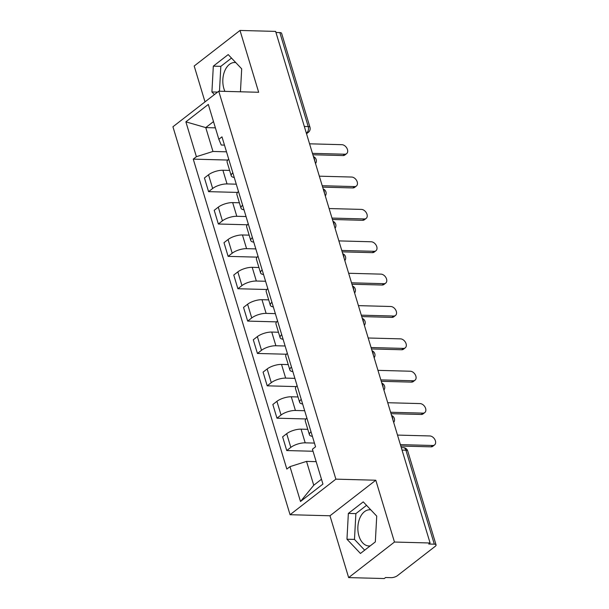 <?xml version="1.0" encoding="UTF-8"?>
<svg xmlns="http://www.w3.org/2000/svg" width="609" height="609" viewBox="0 0 609 609"><rect width="100%" height="100%" fill="white"/><g stroke="black" fill="none" stroke-linecap="round" stroke-linejoin="round"><path stroke-width="0.91" d="M224.911 91.373A18.095 11.502 91.5 0 1 223.899 88.67A18.095 11.502 91.5 0 1 234.808 62.499A18.095 11.502 91.5 0 1 235.774 62.59M370.234 545.862A18.095 11.502 91.5 0 1 368.879 545.953A18.095 11.502 91.5 0 1 358.945 535.95A18.095 11.502 91.5 0 1 369.846 509.779A18.095 11.502 91.5 0 1 370.82 509.87M348.645 577.598L394.465 542.04L430.083 542.992L275.626 31.402L240.007 30.45L258.673 92.271L218.753 91.205L172.933 126.763L290.059 514.712L329.979 515.777L348.645 577.598L384.264 578.55L385.596 577.515L391.145 577.659A4.636 1.652 163.2 0 0 397.403 575.68L435.207 546.342A4.636 1.652 163.2 0 0 436.067 544.91A4.636 1.652 163.2 0 0 434.301 544.172L405.921 450.196A4.636 2.946 -88.5 0 0 403.379 447.63L401.278 447.577M240.007 30.45L194.187 66.008L205.012 101.87M394.465 542.04L375.799 480.219L335.879 479.154L218.753 91.205M430.083 542.992L428.751 544.027L434.301 544.172M275.953 32.483L279.843 32.589A4.636 1.652 -16.8 0 1 281.609 33.32L309.981 127.296A4.636 1.652 163.2 0 0 308.215 126.565L279.843 32.589M229.616 170.421L222.894 170.238A10.673 3.806 163.2 0 0 208.522 174.791L204.441 177.95L208.575 191.645L212.655 188.486A10.673 3.806 -16.8 0 1 227.035 183.933L236.269 184.177M228.71 159.132A10.673 3.806 163.2 0 0 227.111 162.131L231.245 175.818A10.673 3.806 -16.8 0 1 232.844 172.827M237.563 192.421L208.575 191.645M234.237 177.432A10.673 3.806 -16.8 0 1 231.245 175.818M239.383 202.782L232.668 202.607A10.673 3.806 163.2 0 0 218.288 207.151L214.216 210.318L218.349 224.005L222.422 220.846A10.673 3.806 -16.8 0 1 236.802 216.294L246.044 216.545M238.484 191.5A10.673 3.806 163.2 0 0 236.878 194.492L241.012 208.187A10.673 3.806 -16.8 0 1 242.618 205.187M247.33 224.782L218.349 224.005M244.003 209.793A10.673 3.806 -16.8 0 1 241.012 208.187M249.157 235.15L242.443 234.967A10.673 3.806 163.2 0 0 228.063 239.52L223.99 242.679L228.124 256.374L232.196 253.207A10.673 3.806 -16.8 0 1 246.576 248.662L255.81 248.906M248.251 223.861A10.673 3.806 163.2 0 0 246.653 226.852L250.786 240.547A10.673 3.806 -16.8 0 1 252.385 237.556M257.105 257.143L228.124 256.374M253.778 242.154A10.673 3.806 -16.8 0 1 250.786 240.547M258.924 267.511L252.21 267.328A10.673 3.806 163.2 0 0 237.83 271.88L233.757 275.04L237.891 288.735L241.963 285.575A10.673 3.806 -16.8 0 1 256.343 281.023L265.585 281.267M258.026 256.222A10.673 3.806 163.2 0 0 256.427 259.221L260.561 272.908A10.673 3.806 -16.8 0 1 262.159 269.916M266.871 289.511L237.891 288.735M263.545 274.522A10.673 3.806 -16.8 0 1 260.561 272.908M268.698 299.872L261.984 299.697A10.673 3.806 163.2 0 0 247.604 304.241L243.531 307.408L247.665 321.095L251.738 317.936A10.673 3.806 -16.8 0 1 266.118 313.384L275.359 313.635M267.793 288.59A10.673 3.806 163.2 0 0 266.194 291.582L270.327 305.276A10.673 3.806 -16.8 0 1 271.926 302.277M276.646 321.872L247.665 321.095M273.319 306.883A10.673 3.806 -16.8 0 1 270.327 305.276M278.465 332.24L271.751 332.057A10.673 3.806 163.2 0 0 257.371 336.61L253.298 339.769L257.432 353.464L261.505 350.297A10.673 3.806 -16.8 0 1 275.885 345.752L285.126 345.996M277.567 320.951A10.673 3.806 163.2 0 0 275.968 323.942L280.102 337.637A10.673 3.806 -16.8 0 1 281.701 334.646M286.42 354.232L257.432 353.464M283.086 339.243A10.673 3.806 -16.8 0 1 280.102 337.637M288.24 364.601L281.525 364.418A10.673 3.806 163.2 0 0 267.145 368.97L263.073 372.129L267.206 385.824L271.279 382.665A10.673 3.806 -16.8 0 1 285.659 378.113L294.901 378.356M287.334 353.311A10.673 3.806 163.2 0 0 285.735 356.311L289.869 369.998A10.673 3.806 -16.8 0 1 291.467 367.006M296.187 386.601L267.206 385.824M292.86 371.612A10.673 3.806 -16.8 0 1 289.869 369.998M298.014 396.961L291.292 396.786A10.673 3.806 163.2 0 0 276.912 401.331L272.84 404.498L276.973 418.185L281.053 415.026A10.673 3.806 -16.8 0 1 295.426 410.474L304.667 410.725M297.108 385.68A10.673 3.806 163.2 0 0 295.51 388.671L299.643 402.366A10.673 3.806 -16.8 0 1 301.242 399.367M305.962 418.962L276.973 418.185M302.627 403.973A10.673 3.806 -16.8 0 1 299.643 402.366M307.781 429.33L301.067 429.147A10.673 3.806 163.2 0 0 286.687 433.699L282.614 436.859L286.748 450.553L290.82 447.387A10.673 3.806 -16.8 0 1 305.2 442.842L314.442 443.086M306.875 418.04A10.673 3.806 163.2 0 0 305.276 421.032L309.41 434.727A10.673 3.806 -16.8 0 1 311.009 431.735M313.034 451.254L286.748 450.553M312.402 436.333A10.673 3.806 -16.8 0 1 309.41 434.727M215.388 127.852L205.758 127.601L212.967 151.458L226.502 151.816M224.477 145.117L221.25 145.026L218.837 139.278L208.316 104.428L185.874 121.846L205.758 127.601L213.5 121.594M316.17 461.652L306.54 461.394L313.742 485.251L300.496 501.489L322.937 484.071L312.417 449.221L315.553 446.785L221.981 136.842L218.837 139.278M300.496 501.489L289.975 466.639L306.54 461.394M212.967 151.458L196.395 156.696L193.259 159.132L286.831 469.075L289.975 466.639M196.395 156.696L185.874 121.846M290.059 514.712L335.879 479.154M240.448 91.784L241.689 68.832L228.2 54.589L213.317 66.145L211.917 91.936L214.414 94.578M329.979 515.777L375.799 480.219M375.334 541.903L376.727 516.112L363.246 501.869L348.356 513.417L346.963 539.216L360.444 553.459L375.334 541.903M313.742 485.251L321.483 479.245M227.789 160.053L193.259 159.132M231.496 58.068L220.831 66.343L219.484 91.228M217.611 92.088L211.917 91.936M220.831 66.343L213.317 66.145M366.534 505.348L355.877 513.623L354.476 539.414L364.669 550.178M354.476 539.414L346.963 539.216M355.877 513.623L348.356 513.417M312.447 153.361L344.785 154.222A5.336 3.654 52.2 0 0 346.612 153.666L344.877 155.013A5.336 3.654 -127.8 0 1 343.042 155.569L312.874 154.762M346.612 153.666A5.336 3.654 52.2 0 0 346.963 148.352A5.336 3.654 52.2 0 0 341.9 144.683L309.57 143.815M322.222 185.722L354.552 186.59A5.336 3.654 52.2 0 0 356.387 186.027L354.644 187.374A5.336 3.654 -127.8 0 1 352.817 187.937L322.641 187.13M356.387 186.027A5.336 3.654 52.2 0 0 356.729 180.713A5.336 3.654 52.2 0 0 351.675 177.044L319.337 176.184M331.989 218.083L364.327 218.951A5.336 3.654 52.2 0 0 366.154 218.395L364.418 219.742A5.336 3.654 -127.8 0 1 362.591 220.298L332.415 219.491M366.154 218.395A5.336 3.654 52.2 0 0 366.504 213.081A5.336 3.654 52.2 0 0 361.442 209.405L329.111 208.544M341.763 250.451L374.093 251.311A5.336 3.654 52.2 0 0 375.928 250.756L374.192 252.103A5.336 3.654 -127.8 0 1 372.358 252.659L342.182 251.852M375.928 250.756A5.336 3.654 52.2 0 0 376.271 245.442A5.336 3.654 52.2 0 0 371.216 241.773L338.878 240.905M351.53 282.812L383.868 283.68A5.336 3.654 52.2 0 0 385.695 283.116L383.959 284.464A5.336 3.654 -127.8 0 1 382.132 285.027L351.956 284.22M385.695 283.116A5.336 3.654 52.2 0 0 386.045 277.803A5.336 3.654 52.2 0 0 380.983 274.134L348.652 273.266M361.304 315.173L393.635 316.041A5.336 3.654 52.2 0 0 395.469 315.485L393.734 316.832A5.336 3.654 -127.8 0 1 391.899 317.388L361.731 316.581M395.469 315.485A5.336 3.654 52.2 0 0 395.812 310.171A5.336 3.654 52.2 0 0 390.757 306.494L358.419 305.634M371.071 347.541L403.409 348.401A5.336 3.654 52.2 0 0 405.236 347.846L403.501 349.193A5.336 3.654 -127.8 0 1 401.674 349.749L371.498 348.942M405.236 347.846A5.336 3.654 52.2 0 0 405.586 342.532A5.336 3.654 52.2 0 0 400.524 338.863L368.194 337.995M380.846 379.902L413.176 380.77A5.336 3.654 52.2 0 0 415.011 380.206L413.275 381.554A5.336 3.654 -127.8 0 1 411.44 382.117L381.272 381.31M415.011 380.206A5.336 3.654 52.2 0 0 415.361 374.893A5.336 3.654 52.2 0 0 410.299 371.224L377.961 370.356M390.613 412.263L422.951 413.13A5.336 3.654 52.2 0 0 424.777 412.575L423.042 413.922A5.336 3.654 -127.8 0 1 421.215 414.478L391.039 413.671M424.777 412.575A5.336 3.654 52.2 0 0 425.128 407.254A5.336 3.654 52.2 0 0 420.065 403.584L387.735 402.724M400.387 444.631L432.717 445.491A5.336 3.654 52.2 0 0 434.552 444.935L432.816 446.283A5.336 3.654 -127.8 0 1 430.982 446.839L400.813 446.032M434.552 444.935A5.336 3.654 52.2 0 0 434.902 439.622A5.336 3.654 52.2 0 0 429.84 435.953L397.51 435.085M392.851 419.67A4.636 2.946 -88.5 0 0 392.569 417.736A4.636 2.946 -88.5 0 0 391.8 416.191M383.084 387.309A4.636 2.946 -88.5 0 0 382.802 385.375A4.636 2.946 -88.5 0 0 382.026 383.822M373.309 354.94A4.636 2.946 -88.5 0 0 373.028 353.014A4.636 2.946 -88.5 0 0 372.259 351.462M363.535 322.58A4.636 2.946 -88.5 0 0 363.261 320.646A4.636 2.946 -88.5 0 0 362.484 319.101M353.768 290.219A4.636 2.946 -88.5 0 0 353.486 288.285A4.636 2.946 -88.5 0 0 352.718 286.732M343.994 257.851A4.636 2.946 -88.5 0 0 343.72 255.925A4.636 2.946 -88.5 0 0 342.943 254.372M334.227 225.49A4.636 2.946 -88.5 0 0 333.945 223.556A4.636 2.946 -88.5 0 0 333.176 222.011M324.452 193.129A4.636 2.946 -88.5 0 0 324.178 191.196A4.636 2.946 -88.5 0 0 323.402 189.643M314.686 160.761A4.636 2.946 -88.5 0 0 314.404 158.835A4.636 2.946 -88.5 0 0 313.635 157.282M306.342 133.135L306.791 132.785A4.636 2.946 -88.5 0 0 308.215 126.565L304.325 126.459M306.236 132.77L306.791 132.785A4.636 3.174 -127.8 0 0 308.382 132.305A4.636 4.636 0 0 0 309.981 127.296M305.2 442.842L301.067 429.147M295.426 410.474L291.292 396.786M285.659 378.113L281.525 364.418M275.885 345.752L271.751 332.057M266.118 313.384L261.984 299.697M256.343 281.023L252.21 267.328M246.576 248.662L242.443 234.967M236.802 216.294L232.668 202.607M227.035 183.933L222.894 170.238M281.053 415.026L276.912 401.331M271.279 382.665L267.145 368.97M261.505 350.297L257.371 336.61M251.738 317.936L247.604 304.241M241.963 285.575L237.83 271.88M232.196 253.207L228.063 239.52M222.422 220.846L218.288 207.151M212.655 188.486L208.522 174.791M290.82 447.387L286.687 433.699M402.039 450.089L405.921 450.196A4.636 1.652 163.2 0 1 407.695 450.926A4.636 4.636 0 0 0 403.379 447.63M344.785 154.222L343.042 155.569M354.552 186.59L352.817 187.937M364.327 218.951L362.591 220.298M374.093 251.311L372.358 252.659M383.868 283.68L382.132 285.027M393.635 316.041L391.899 317.388M403.409 348.401L401.674 349.749M413.176 380.77L411.44 382.117M422.951 413.13L421.215 414.478M432.717 445.491L430.982 446.839M315.531 163.57A4.636 4.636 0 0 0 313.422 156.582M325.305 195.931A4.636 4.636 0 0 0 323.189 188.95M335.072 228.299A4.636 4.636 0 0 0 332.963 221.311M344.846 260.66A4.636 4.636 0 0 0 342.738 253.671M354.613 293.02A4.636 4.636 0 0 0 352.504 286.04M364.388 325.389A4.636 4.636 0 0 0 362.279 318.4M374.154 357.749A4.636 4.636 0 0 0 372.046 350.761M383.929 390.11A4.636 4.636 0 0 0 381.82 383.13M393.696 422.479A4.636 4.636 0 0 0 391.587 415.49M407.695 450.926L436.067 544.91M308.382 132.305L306.525 133.744"/></g></svg>
